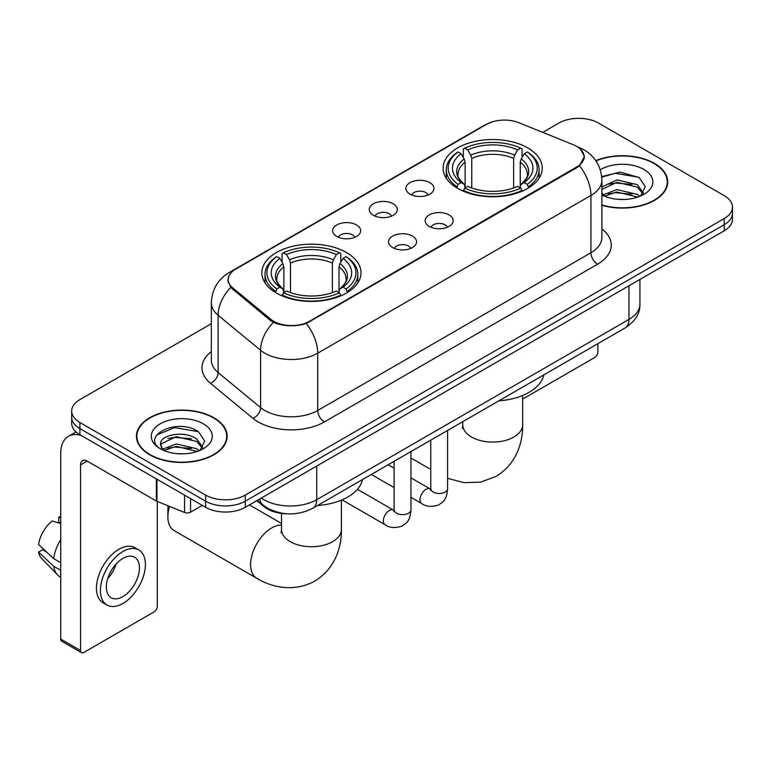 <?xml version="1.0" encoding="UTF-8"?>
<svg xmlns="http://www.w3.org/2000/svg" width="771" height="771" viewBox="0 0 771 771"><rect width="100%" height="100%" fill="white"/><g stroke="black" fill="none" stroke-linecap="round" stroke-linejoin="round"><path stroke-width="1.16" d="M346.497 252.551A49.585 28.623 0 0 0 292.46 246.344A49.585 28.623 0 0 0 261.851 272.789A49.585 28.623 0 0 0 276.375 293.038A49.585 28.623 0 0 0 330.412 299.244A49.585 28.623 0 0 0 361.021 272.789A49.585 28.623 0 0 0 346.497 252.551M527.759 147.907A49.585 28.623 0 0 0 473.722 141.7A49.585 28.623 0 0 0 443.113 168.145A49.585 28.623 0 0 0 457.637 188.384A49.585 28.623 0 0 0 511.674 194.591A49.585 28.623 0 0 0 542.283 168.145A49.585 28.623 0 0 0 527.759 147.907M410.008 194.119A14.032 8.105 180 0 1 407.223 191.825A14.032 8.105 180 0 1 411.868 181.754A14.032 8.105 180 0 1 429.852 182.66A14.032 8.105 180 0 1 432.637 191.825A14.032 8.105 180 0 1 410.008 194.119M428.146 194.957A8.423 4.857 0 0 0 425.881 192.586A8.423 4.857 0 0 0 417.583 191.353A8.423 4.857 0 0 0 411.714 194.957M373.357 215.273A14.032 8.105 180 0 1 370.572 212.989A14.032 8.105 180 0 1 375.217 202.918A14.032 8.105 180 0 1 393.2 203.814A14.032 8.105 180 0 1 395.986 212.989A14.032 8.105 180 0 1 373.357 215.273M391.495 216.111A8.423 4.857 0 0 0 389.23 213.75A8.423 4.857 0 0 0 380.941 212.517A8.423 4.857 0 0 0 375.063 216.111M336.705 236.437A14.032 8.105 180 0 1 333.92 234.143A14.032 8.105 180 0 1 338.575 224.072A14.032 8.105 180 0 1 356.559 224.978A14.032 8.105 180 0 1 359.344 234.143A14.032 8.105 180 0 1 336.705 236.437M354.843 237.275A8.423 4.857 0 0 0 352.588 234.904A8.423 4.857 0 0 0 344.29 233.671A8.423 4.857 0 0 0 338.421 237.275M429.254 226.395A14.032 8.105 180 0 1 426.469 224.101A14.032 8.105 180 0 1 431.124 214.03A14.032 8.105 180 0 1 449.098 214.936A14.032 8.105 180 0 1 451.883 224.101A14.032 8.105 180 0 1 429.254 226.395M447.392 227.233A8.423 4.857 0 0 0 445.137 224.862A8.423 4.857 0 0 0 436.839 223.629A8.423 4.857 0 0 0 430.97 227.233M392.603 247.549A14.032 8.105 180 0 1 389.827 245.255A14.032 8.105 180 0 1 394.473 235.184A14.032 8.105 180 0 1 412.456 236.09A14.032 8.105 180 0 1 415.241 245.255A14.032 8.105 180 0 1 392.603 247.549M410.741 248.387A8.423 4.857 0 0 0 408.485 246.016A8.423 4.857 0 0 0 400.188 244.792A8.423 4.857 0 0 0 394.318 248.387M573.335 144.746A25.26 14.582 180 0 1 576.708 146.374A25.26 14.582 180 0 1 584.11 156.686A25.26 14.582 180 0 1 576.708 166.999L309.45 321.295A25.26 14.582 180 0 1 270.9 319.348L232.755 287.901A25.26 14.582 180 0 1 228.187 279.536A25.26 14.582 180 0 1 235.589 269.224L486.52 124.353A25.26 14.582 180 0 1 518.864 122.724L573.335 144.746M286.398 513.746A28.064 16.201 180 0 1 264.318 506.846L256.801 500.649M601.891 205.279A45.373 26.195 0 0 0 667.725 181.898A45.373 26.195 0 0 0 654.434 163.375A45.373 26.195 0 0 0 595.819 160.647M213.866 417.737A45.373 26.195 0 0 0 164.416 412.061A45.373 26.195 0 0 0 136.409 436.261A45.373 26.195 0 0 0 149.699 454.784A45.373 26.195 0 0 0 199.14 460.46A45.373 26.195 0 0 0 227.156 436.261A45.373 26.195 0 0 0 213.866 417.737M136.872 438.622A45.373 26.195 0 0 0 136.718 439.316M580.486 149.169L584.437 156.532L579.493 165.784L577.036 167.558L306.28 323.521C296.266 326.538 286.253 326.538 276.24 323.521L270.573 320.649L230.731 287.477L227.859 280.191L229.151 275.555M211.341 323.714L79.905 399.6A28.064 16.201 0 0 0 71.684 411.049L71.684 423.279A28.064 16.201 0 0 0 79.905 434.728L205.597 507.299L205.597 501.189A28.064 16.201 0 0 0 245.284 501.189L724.229 224.669A28.064 16.201 0 0 0 732.45 213.21A28.064 16.201 0 0 1 724.229 224.669L245.284 501.189A28.064 16.201 0 0 1 205.597 501.189L79.905 428.618L205.597 501.189L205.597 495.078A28.064 16.201 0 0 0 245.284 495.078L724.229 218.559A28.064 16.201 0 0 0 732.45 207.1A28.064 16.201 0 0 0 724.229 195.641L598.537 123.081A28.064 16.201 0 0 0 558.85 123.081L542.745 132.371M71.684 417.159A28.064 16.201 0 0 0 79.905 428.618A28.064 16.201 0 0 1 71.684 417.159M71.684 411.049A28.064 16.201 0 0 0 79.905 422.508L205.597 495.078M226.847 439.316A45.373 26.195 0 0 0 226.684 438.622M667.416 184.953A45.373 26.195 0 0 0 667.262 184.259M205.597 507.299A28.064 16.201 0 0 0 245.284 507.299L724.229 230.78A28.064 16.201 0 0 0 732.45 219.33L732.45 207.1M601.891 204.97A44.901 25.925 0 0 0 667.262 181.898A44.901 25.925 0 0 0 654.107 163.568A44.901 25.925 0 0 0 595.993 160.908M617.282 199.255L624.337 199.467M603.269 194.784L616.887 189.589L637.309 194.369L639.776 196.345M604.522 196.094L616.887 192.018L637.752 197.097M601.891 192.605A21.145 12.211 0 0 0 604.705 196.258M601.891 186.977L616.887 179.894L637.309 184.664L643.38 193.058M601.891 189.406L616.887 182.313L637.309 187.093L642.898 193.685M601.891 194.957A30.503 17.608 0 0 0 643.92 194.35A30.503 17.608 0 0 0 643.92 169.447A30.503 17.608 0 0 0 600.272 169.755M640.499 196.046L645.279 186.669L639.236 177.561L620.221 172.106L601.708 176.578M603.481 195.728L601.891 194.041M601.756 177.157L615.219 173.273L638.822 177.282M608.492 184.192L615.219 182.968L632.066 184.414M608.492 193.897L615.219 192.673L632.066 194.119M522.632 398.491A4.674 2.698 120 0 0 524.453 398.067L594.566 357.59A4.674 2.698 120 0 0 597.882 351.855L597.882 343.673M150.027 454.591A44.901 25.925 0 0 0 198.966 460.21A44.901 25.925 0 0 0 226.684 436.261A44.901 25.925 0 0 0 213.528 417.93A44.901 25.925 0 0 0 164.599 412.312A44.901 25.925 0 0 0 136.872 436.261A44.901 25.925 0 0 0 150.027 454.591M176.713 453.627L183.758 453.83M162.691 449.146L176.308 443.951L196.73 448.732L199.197 450.717M163.944 450.457L176.308 446.38L197.174 451.459M162.903 450.091L160.715 444.963A21.145 12.211 0 0 0 164.127 450.621M202.802 447.421L196.73 439.027C184.038 429.563 157.93 435.403 160.715 444.963L160.638 444.038M160.773 445.272L161.361 443.691L176.308 436.675L196.73 441.455L202.32 448.047M199.92 450.409L204.701 441.031L198.658 431.924C177.263 416.542 139.233 436.81 161.197 449.242L161.303 449.31M203.342 423.809A30.503 17.608 0 0 0 160.214 423.809A30.503 17.608 0 0 0 160.214 448.712A30.503 17.608 0 0 0 203.342 448.712A30.503 17.608 0 0 0 203.342 423.809M156.735 434.989L174.641 427.635L198.243 431.644M167.924 438.554L174.641 437.34L191.497 438.786M167.924 448.259L174.641 447.035L191.497 448.481M456.74 187.864L458.07 184.317A44.535 25.713 0 0 1 458.07 151.974L461.135 153.747A40.227 23.226 0 0 0 461.135 182.544L464.161 184.269L465.135 187.873M465.135 186.399L465.135 162.218L464.161 158.951L461.135 153.747M463.361 157.573L463.361 148.919L464.691 148.157A44.535 25.713 0 0 1 520.704 148.157L517.64 149.921A40.227 23.226 0 0 0 467.746 149.921L470.773 155.135L471.756 158.402L471.756 187.979M513.64 187.979L513.64 158.402L514.614 155.135L517.64 149.921M498.885 400.824A51.455 29.703 0 0 0 543.777 374.908M463.361 190.427A46.405 26.792 0 0 0 522.034 190.427L520.704 188.134A44.535 25.713 0 0 1 464.691 188.134L463.361 191.227M522.034 191.227L522.034 190.427M458.07 151.974L456.74 152.735A46.405 26.792 0 0 0 446.293 169.678A46.405 26.792 0 0 0 456.74 186.611M520.704 148.157L522.034 148.919L522.034 157.573M464.691 188.134L467.746 186.37A40.227 23.226 0 0 0 517.64 186.37L520.704 188.134M461.135 182.544L458.07 184.317M467.746 149.921L464.691 148.157M464.161 158.951A35.986 20.778 0 0 0 464.161 184.269L464.325 184.375C459.217 179.431 457.136 176.077 458.08 174.313A34.618 19.988 0 0 1 465.135 162.218M528.646 186.611A46.405 26.792 0 0 0 539.102 169.678A46.405 26.792 0 0 0 528.646 152.735L527.316 151.974A44.535 25.713 0 0 1 527.316 184.317L528.646 187.864M527.316 184.317L524.261 182.544A40.227 23.226 0 0 0 524.261 153.747L527.316 151.974M524.261 153.747L521.235 158.951L520.252 162.218L520.252 186.399L521.235 184.269L524.261 182.544M520.252 162.218A34.618 19.988 0 0 1 527.306 174.313C528.251 176.087 526.169 179.441 521.061 184.375L521.235 184.269A35.986 20.778 0 0 0 521.235 158.951M520.252 187.873L520.252 186.399M169.543 506.402A29.934 17.28 120 0 0 167.885 516.849L167.885 509.207A20.586 11.883 -60 0 1 168.155 505.843M167.885 516.849A29.934 17.28 120 0 0 174.092 530.554L256.782 578.298A29.934 17.28 -60 0 1 252.194 554.31A29.934 17.28 -60 0 1 271.749 527.923A29.934 17.28 -60 0 1 281.502 525.041M275.488 292.508L276.818 288.961A44.535 25.713 0 0 1 276.818 256.627L279.883 258.391A40.227 23.226 0 0 0 279.883 287.197L282.899 288.913L283.882 292.527M283.882 291.053L283.882 266.862L282.899 263.605L279.883 258.391M282.099 262.227L282.099 253.563L283.429 252.801A44.535 25.713 0 0 1 339.442 252.801L336.387 254.575A40.227 23.226 0 0 0 286.494 254.575L289.52 259.779L290.494 263.046L290.494 292.623M332.378 292.623L332.378 263.046L333.361 259.779L336.387 254.575M317.623 505.477A51.455 29.703 0 0 0 362.524 479.552M282.099 295.081A46.405 26.792 0 0 0 340.772 295.081L339.442 292.787A44.535 25.713 0 0 1 283.429 292.787L282.099 295.871M340.772 295.871L340.772 295.081M276.818 256.627L275.488 257.389A46.405 26.792 0 0 0 265.031 274.322A46.405 26.792 0 0 0 275.488 291.255M339.442 252.801L340.772 253.563L340.772 262.227M283.429 292.787L286.494 291.014A40.227 23.226 0 0 0 336.387 291.014L339.442 292.787M279.883 287.197L276.818 288.961M286.494 254.575L283.429 252.801M282.899 263.605A35.986 20.778 0 0 0 282.899 288.913L283.073 289.029C277.955 284.085 275.873 280.731 276.828 278.957A34.618 19.988 0 0 1 283.882 266.862M347.393 291.255A46.405 26.792 0 0 0 357.84 274.322A46.405 26.792 0 0 0 347.393 257.389L346.063 256.627A44.535 25.713 0 0 1 346.063 288.961L347.393 292.508M346.063 288.961L342.999 287.197A40.227 23.226 0 0 0 342.999 258.391L346.063 256.627M342.999 258.391L339.972 263.605L338.999 266.862L338.999 291.053L339.972 288.913L342.999 287.197M338.999 266.862A34.618 19.988 0 0 1 346.054 278.957C346.998 280.74 344.916 284.094 339.809 289.029L339.972 288.913A35.986 20.778 0 0 0 339.972 263.605M338.999 292.527L338.999 291.053M190.543 498.606L190.543 512.166L202.291 505.39M81.302 435.538A37.422 21.607 -120 0 0 68.474 436.319A37.422 21.607 -120 0 0 60.716 453.444L60.716 639.063L80.569 650.522L80.569 464.903A9.358 5.397 60 0 1 82.507 460.624A9.358 5.397 60 0 1 87.181 461.087L156.349 501.025L156.349 478.868M80.569 650.522A4.674 2.698 120 0 0 81.533 652.671L61.69 641.212A4.674 2.698 -60 0 1 60.716 639.063M81.533 652.671A4.674 2.698 120 0 0 83.875 652.43L153.998 611.952A4.674 2.698 120 0 0 157.303 606.218L157.303 501.458M190.543 512.166A4.674 2.698 180 0 1 184.558 512.474L156.976 501.323A4.674 2.698 180 0 1 156.349 501.025M122.907 596.6A23.39 13.502 120 0 0 138.182 575.985A23.39 13.502 120 0 0 134.597 557.24A23.39 13.502 120 0 0 122.907 558.406A23.39 13.502 120 0 0 107.622 579.011A23.39 13.502 120 0 0 111.207 597.756A23.39 13.502 120 0 0 122.907 596.6M107.795 578.472A23.39 13.502 120 0 0 116.19 563.929M60.716 517.746L58.741 517.148L58.741 521.842L60.716 522.989M138.809 549.954L134.838 547.661A31.804 18.369 120 0 0 118.936 549.241A31.804 18.369 120 0 0 98.158 577.267A31.804 18.369 120 0 0 103.035 602.758L106.996 605.042A31.804 18.369 120 0 0 122.907 603.471A31.804 18.369 120 0 0 143.685 575.445A31.804 18.369 120 0 0 138.809 549.954A31.804 18.369 120 0 0 122.907 551.525A31.804 18.369 120 0 0 102.129 579.561A31.804 18.369 120 0 0 106.996 605.042M60.716 539.613A30.869 17.82 120 0 0 53.7 558.638L38.55 544.471A24.325 14.042 120 0 1 52.12 520.965L60.716 523.567M60.716 562.695L53.7 558.638M46.742 552.142L42.617 549.762L38.55 552.103L53.7 566.28L60.716 570.338M53.7 566.28A30.869 17.82 120 0 0 57.507 574.896A30.869 17.82 120 0 0 59.839 576.737L60.716 577.248M60.716 516.589A24.325 14.042 120 0 0 58.741 517.148M38.55 552.103A24.325 14.042 120 0 0 41.422 558.165L57.507 574.896M232.755 287.901L232.755 289.472M270.9 319.348L270.9 320.909M309.45 321.295L309.45 322.047M576.708 166.999L576.708 167.75M264.318 506.017L264.318 506.846M601.891 228.9A46.78 27.004 180 0 1 597.544 264.202L324.34 421.939A9.358 5.397 60 0 1 317.719 410.48L590.933 252.743A37.422 21.607 0 0 0 601.891 237.468L601.891 180.173A37.422 21.607 180 0 1 590.933 195.458A32.748 18.909 -120 0 0 579.493 165.784M324.34 421.939A46.78 27.004 180 0 1 258.189 421.939A46.78 27.004 180 0 1 252.946 418.335L210.444 383.293A46.78 27.004 180 0 1 211.341 351.595M264.8 410.48A37.422 21.607 0 0 0 317.719 410.48L317.719 353.185A37.422 21.607 180 0 1 264.8 353.185A37.422 21.607 180 0 1 260.608 350.304L218.106 315.262A37.422 21.607 180 0 1 211.341 302.868L211.341 360.163A37.422 21.607 0 0 0 218.106 372.547L260.608 407.599A37.422 21.607 0 0 0 264.8 410.48M601.891 180.173C601.255 166.719 595.347 156.629 584.148 149.911L579.426 147.608A32.748 15.333 112 0 0 578.028 147.203M306.28 323.521A32.748 18.909 60 0 1 317.719 353.185L590.933 195.458L590.933 252.743A9.358 5.397 60 0 0 597.544 264.202M232.611 271.305A32.748 18.909 -120 0 0 229.083 272.606C217.885 279.324 211.977 289.414 211.341 302.868M229.083 272.606L484.092 125.374A32.748 18.909 60 0 1 486.578 124.324M230.731 287.477A32.748 21.896 129.5 0 0 218.106 315.262L218.106 372.547A9.358 6.255 -50.5 0 1 210.444 383.293M273.368 322.384A32.748 21.896 129.5 0 0 260.608 350.304L260.608 407.599A9.358 6.255 -50.5 0 1 252.946 418.335M245.284 495.078L245.284 507.299M724.229 218.559L724.229 230.78M79.905 422.508L79.905 434.728M261.292 498.056A37.422 21.607 0 0 0 263.807 499.666A37.422 21.607 0 0 0 316.727 499.666L628.972 319.387A37.422 21.607 0 0 0 639.93 304.111C640.2 313.402 635.256 321.343 625.098 327.954L312.853 508.224A18.706 10.804 60 0 0 316.727 499.666L316.727 466.05M628.972 285.781L628.972 319.387A18.706 10.804 60 0 1 625.098 327.954M259.779 498.933A18.706 12.519 129.5 0 0 263.036 505.015L257.36 500.331M522.632 395.494L522.632 424.802A29.934 17.28 180 0 1 513.862 437.022A29.934 17.28 180 0 1 471.524 437.022A29.934 17.28 180 0 1 462.754 424.802L462.369 428.339M513.64 158.402A34.618 19.988 0 0 0 471.756 158.402M514.614 155.135A35.986 20.778 0 0 0 470.773 155.135M341.38 500.148L341.38 529.455A29.934 17.28 180 0 1 332.609 541.676A29.934 17.28 180 0 1 290.272 541.676A29.934 17.28 180 0 1 281.502 529.455L281.107 532.983M332.378 263.046A34.618 19.988 0 0 0 290.494 263.046M333.361 259.779A35.986 20.778 0 0 0 289.52 259.779M447.594 430.43L447.594 488.621A8.423 4.857 180 0 1 444.751 492.274A8.423 4.857 180 0 1 433.225 492.062A8.423 4.857 180 0 1 430.758 488.621L430.488 490.443L431.24 489.816M447.594 488.621C446.64 500.495 443.219 501.767 438.516 505.005C431.558 507.164 425.968 506.672 421.737 503.559A8.423 4.857 -60 0 1 420.446 496.813A8.423 4.857 -60 0 1 425.949 489.392A8.423 4.857 -60 0 1 426.324 489.19A8.423 4.857 -60 0 1 430.16 488.968L430.738 489.277M410.953 451.594L410.953 509.785A8.423 4.857 180 0 1 408.1 513.428A8.423 4.857 180 0 1 396.573 513.226A8.423 4.857 180 0 1 394.106 509.785L393.836 511.607L394.598 510.98M410.953 509.785C409.989 521.659 406.568 522.931 401.864 526.169C394.916 528.318 389.316 527.836 385.086 524.714A8.423 4.857 -60 0 1 383.804 517.967A8.423 4.857 -60 0 1 389.297 510.547A8.423 4.857 -60 0 1 389.673 510.344A8.423 4.857 -60 0 1 393.509 510.132L394.087 510.431M80.569 464.903L87.181 461.087M156.976 479.234L156.976 501.323M184.558 512.474L184.558 495.155M228.187 279.536L228.187 282.639M584.11 156.686L584.11 158.922M484.092 125.374L492.65 121.751M579.426 147.608L577.392 146.789M312.853 508.224C297.799 515.789 282.745 515.789 267.682 508.224L263.036 505.015M639.93 304.111L639.93 279.449M667.262 185.647L667.262 181.898M226.684 440.01L226.684 436.261M136.872 440.01L136.872 436.261M522.632 424.802C523.037 442.111 516.464 464.084 496.042 476.43L480.555 482.154L463.978 482.656L447.594 478.338M430.758 469.443L410.953 458.013M446.293 178.236L446.293 169.678M539.102 178.236L539.102 169.678M462.754 421.679L462.754 424.802M341.38 529.455C341.775 546.755 335.202 568.738 314.78 581.074C293.896 592.591 271.565 587.3 256.782 578.298M265.031 282.88L265.031 274.322M357.84 282.88L357.84 274.322M281.502 523.432L249.419 504.909M281.502 513.409L281.502 529.455M421.737 503.559L410.953 497.324M394.106 487.609L371.343 474.464M430.758 440.154L430.758 488.621M430.16 488.968L410.953 477.885M394.106 468.161L388.179 464.74M385.086 524.714L342.045 499.859M394.106 461.318L394.106 509.785M393.509 510.132L357.436 489.306M68.474 436.319L76.04 431.943"/></g></svg>
